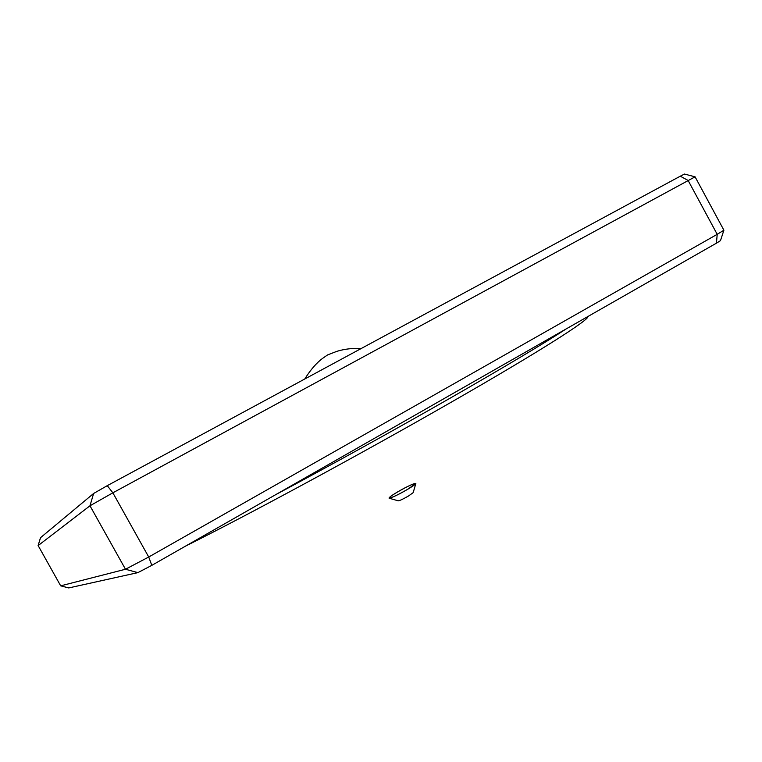 <?xml version="1.0" encoding="UTF-8"?>
<svg xmlns="http://www.w3.org/2000/svg" width="762" height="762" viewBox="0 0 762 762"><rect width="100%" height="100%" fill="white"/><g stroke="black" fill="none" stroke-linecap="round" stroke-linejoin="round"><path stroke-width="1.14" d="M389.106 498.205L398.307 500.834C399.85 500.624 403.288 498.996 408.613 495.929L413.156 492.662L415.852 483.489C414.242 483.118 408.051 485.994 397.288 492.128C391.392 495.671 388.668 497.691 389.106 498.205C391.811 497.815 397.993 494.852 407.66 489.299L415.852 483.489M60.674 585.826L38.138 545.582L60.674 585.826L68.713 587.94L137.874 572.633L151.809 565.356L716.451 243.164L720.471 240.668L723.9 230.21L717.204 234.325L716.451 243.164M68.713 587.94L60.731 585.826L125.482 569.252L148.723 557.012L717.204 234.325L688.105 180.442L680.285 176.193L107.271 485.661L112.862 492.823L695.077 176.822L723.9 230.21M151.809 565.356L148.723 557.012L112.862 492.823L89.973 505.797L93.612 493.481L40.519 537.705L38.138 545.582L89.973 505.797L125.482 569.252L137.874 572.633M680.285 176.193L684.495 174.05L695.077 176.822M93.612 493.481L107.271 485.661M449.323 398.631C395.678 429.301 331.108 465.03 275.32 494.881C331.108 465.03 395.678 429.301 449.323 398.631C504.492 367.017 543.468 343.757 566.252 328.87C543.468 343.757 504.492 367.017 449.323 398.631M185.461 546.154C248.069 514.988 362.931 452.895 451.266 402.174C540.839 350.872 589.978 319.278 587.759 316.601M407.66 489.299C391.678 498.777 381.581 501.386 397.288 492.128C412.661 483.003 423.52 479.898 407.66 489.299M361.188 348.529C352.911 348.024 344.795 348.948 336.861 351.33L327.546 354.94M304.762 379.009C310.61 369.675 316.63 362.75 322.793 358.245L327.47 354.987M40.491 537.734L38.1 545.611"/></g></svg>
